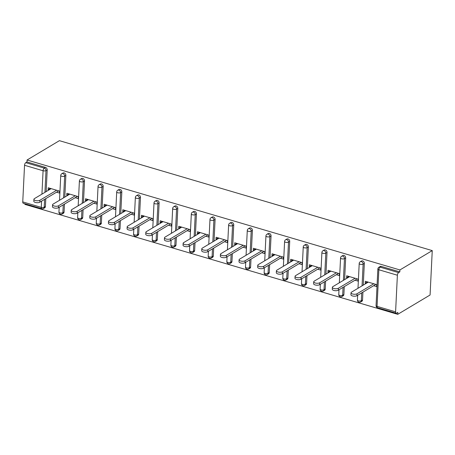 <?xml version="1.0" encoding="UTF-8"?>
<svg xmlns="http://www.w3.org/2000/svg" width="455" height="455" viewBox="0 0 455 455"><rect width="100%" height="100%" fill="white"/><g stroke="black" fill="none" stroke-linecap="round" stroke-linejoin="round"><path stroke-width="0.68" d="M24.928 203.749L24.894 204.392L397.744 314.331L430.077 294.999L432.25 250.608L59.406 140.669L27.067 160.001L399.911 269.946L432.25 250.608M395.594 311.846L397.386 275.224L378.85 269.758L377.058 306.38L395.594 311.846A2.121 1.007 106.4 0 0 396.123 313.205A2.121 1.007 106.4 0 0 396.629 313.114L397.835 312.392L397.744 314.331M378.896 267.261A2.121 2.121 0 0 0 377.86 268.979A2.121 0.853 -177.2 0 0 378.85 269.758A2.121 1.007 106.4 0 1 380.079 267.142A2.121 1.666 -120.9 0 0 378.896 267.261L380.101 266.539A2.121 1.666 59.1 0 1 381.284 266.42L380.079 267.142L398.614 272.608L399.82 271.885L399.911 269.946M381.284 266.42L399.82 271.885M398.614 272.608A2.121 1.007 106.4 0 0 397.386 275.224M41.934 194.137L43.077 170.75L24.542 165.284L22.75 201.906L41.286 207.372L41.587 201.138M367.441 281.901L365.24 283.22L365.331 281.275L376.695 284.625L376.598 286.57L373.669 285.706M365.24 283.22L366.059 283.459M27.067 160.001L26.97 161.946L45.506 167.412A2.121 1.666 59.1 0 1 47.206 169.88L46.143 191.618M45.801 198.619L45.415 206.502A2.121 1.666 59.1 0 1 44.709 207.793L43.504 208.515A2.121 1.666 -120.9 0 0 44.209 207.224L45.415 206.502M64.07 212.002A2.121 1.666 59.1 0 1 63.364 213.293L62.159 214.015A2.121 1.666 -120.9 0 0 62.864 212.724L64.07 212.002L64.456 204.119M65.861 175.38L64.656 176.102A2.121 1.666 59.1 0 0 62.955 173.634A2.121 1.666 -120.9 0 0 61.772 173.753L62.978 173.031A2.121 1.666 59.1 0 1 64.161 172.911A2.121 1.666 59.1 0 1 65.861 175.38L64.798 197.117M82.725 217.501A2.121 1.666 59.1 0 1 82.019 218.798L80.814 219.515A2.121 1.666 -120.9 0 0 81.519 218.224L82.725 217.501L83.111 209.618M84.516 180.88L83.31 181.602A2.121 1.666 59.1 0 0 81.61 179.133A2.121 1.666 -120.9 0 0 80.427 179.253L81.633 178.531A2.121 1.666 59.1 0 1 82.816 178.411A2.121 1.666 59.1 0 1 84.516 180.88L83.453 202.623M101.38 223.001A2.121 1.666 59.1 0 1 100.674 224.298L99.469 225.02A2.121 1.666 -120.9 0 0 100.174 223.724L101.38 223.001L101.761 215.118M103.171 186.379L101.965 187.102A2.121 1.666 59.1 0 0 100.265 184.633A2.121 1.666 -120.9 0 0 99.082 184.753L100.288 184.03A2.121 1.666 59.1 0 1 101.471 183.911A2.121 1.666 59.1 0 1 103.171 186.379L102.108 208.123M120.029 228.507A2.121 1.666 59.1 0 1 119.329 229.798L118.124 230.52A2.121 1.666 -120.9 0 0 118.823 229.223L120.029 228.507L120.416 220.624M121.821 191.885L120.615 192.601A2.121 1.666 59.1 0 0 118.92 190.133A2.121 1.666 -120.9 0 0 117.731 190.253L118.943 189.53A2.121 1.666 59.1 0 1 120.126 189.411A2.121 1.666 59.1 0 1 121.821 191.885L120.757 213.623M138.684 234.006A2.121 1.666 59.1 0 1 137.979 235.298L136.773 236.02A2.121 1.666 -120.9 0 0 137.478 234.729L138.684 234.006L139.071 226.124M140.476 197.385L139.27 198.101A2.121 1.666 59.1 0 0 137.575 195.633A2.121 1.666 -120.9 0 0 136.386 195.752L137.592 195.03A2.121 1.666 59.1 0 1 138.781 194.911A2.121 1.666 59.1 0 1 140.476 197.385L139.412 219.122M157.339 239.506A2.121 1.666 59.1 0 1 156.634 240.797L155.428 241.52A2.121 1.666 -120.9 0 0 156.133 240.229L157.339 239.506L157.726 231.623M159.131 202.885L157.925 203.607A2.121 1.666 59.1 0 0 156.224 201.133A2.121 1.666 -120.9 0 0 155.041 201.252L156.247 200.536A2.121 1.666 59.1 0 1 157.43 200.416A2.121 1.666 59.1 0 1 159.131 202.885L158.067 224.622M175.994 245.006A2.121 1.666 59.1 0 1 175.289 246.297L174.083 247.019A2.121 1.666 -120.9 0 0 174.788 245.728L175.994 245.006L176.381 237.123M177.786 208.384L176.58 209.107A2.121 1.666 59.1 0 0 174.879 206.633A2.121 1.666 -120.9 0 0 173.696 206.752L174.902 206.035A2.121 1.666 59.1 0 1 176.085 205.916A2.121 1.666 59.1 0 1 177.786 208.384L176.722 230.122M194.649 250.506A2.121 1.666 59.1 0 1 193.944 251.797L192.738 252.519A2.121 1.666 -120.9 0 0 193.443 251.228L194.649 250.506L195.036 242.623M196.441 213.884L195.235 214.606A2.121 1.666 59.1 0 0 193.534 212.138A2.121 1.666 -120.9 0 0 192.351 212.257L193.557 211.535A2.121 1.666 59.1 0 1 194.74 211.416A2.121 1.666 59.1 0 1 196.441 213.884L195.377 235.622M213.304 256.006A2.121 1.666 59.1 0 1 212.599 257.302L211.393 258.019A2.121 1.666 -120.9 0 0 212.098 256.728L213.304 256.006L213.691 248.123M215.096 219.384L213.89 220.106A2.121 1.666 59.1 0 0 212.189 217.638A2.121 1.666 -120.9 0 0 211.006 217.757L212.212 217.035A2.121 1.666 59.1 0 1 213.395 216.916A2.121 1.666 59.1 0 1 215.096 219.384L214.032 241.127M231.959 261.506A2.121 1.666 59.1 0 1 231.254 262.802L230.048 263.525A2.121 1.666 -120.9 0 0 230.753 262.228L231.959 261.506L232.34 253.628M233.751 224.884L232.545 225.606A2.121 1.666 59.1 0 0 230.844 223.138A2.121 1.666 -120.9 0 0 229.661 223.257L230.867 222.535A2.121 1.666 59.1 0 1 232.05 222.415A2.121 1.666 59.1 0 1 233.751 224.884L232.687 246.627M250.614 267.011A2.121 1.666 59.1 0 1 249.909 268.302L248.703 269.024A2.121 1.666 -120.9 0 0 249.403 267.728L250.614 267.011L250.995 259.128M252.4 230.389L251.194 231.106A2.121 1.666 59.1 0 0 249.499 228.637A2.121 1.666 -120.9 0 0 248.311 228.757L249.522 228.035A2.121 1.666 59.1 0 1 250.705 227.915A2.121 1.666 59.1 0 1 252.4 230.389L251.336 252.127M269.263 272.511A2.121 1.666 59.1 0 1 268.558 273.802L267.352 274.524A2.121 1.666 -120.9 0 0 268.058 273.233L269.263 272.511L269.65 264.628M271.055 235.889L269.849 236.611A2.121 1.666 59.1 0 0 268.154 234.137A2.121 1.666 -120.9 0 0 266.966 234.257L268.171 233.534A2.121 1.666 59.1 0 1 269.36 233.415A2.121 1.666 59.1 0 1 271.055 235.889L269.991 257.627M287.918 278.011A2.121 1.666 59.1 0 1 287.213 279.302L286.007 280.024A2.121 1.666 -120.9 0 0 286.713 278.733L287.918 278.011L288.305 270.128M289.71 241.389L288.504 242.111A2.121 1.666 59.1 0 0 286.804 239.637A2.121 1.666 -120.9 0 0 285.621 239.757L286.826 239.04A2.121 1.666 59.1 0 1 288.009 238.92A2.121 1.666 59.1 0 1 289.71 241.389L288.646 263.126M306.573 283.51A2.121 1.666 59.1 0 1 305.868 284.802L304.662 285.524A2.121 1.666 -120.9 0 0 305.368 284.233L306.573 283.51L306.96 275.628M308.365 246.889L307.159 247.611A2.121 1.666 59.1 0 0 305.459 245.143A2.121 1.666 -120.9 0 0 304.276 245.262L305.481 244.54A2.121 1.666 59.1 0 1 306.664 244.42A2.121 1.666 59.1 0 1 308.365 246.889L307.301 268.626M325.228 289.01A2.121 1.666 59.1 0 1 324.523 290.307L323.317 291.024A2.121 1.666 -120.9 0 0 324.023 289.733L325.228 289.01L325.615 281.127M327.02 252.388L325.814 253.111A2.121 1.666 59.1 0 0 324.114 250.642A2.121 1.666 -120.9 0 0 322.931 250.762L324.136 250.04A2.121 1.666 59.1 0 1 325.319 249.92A2.121 1.666 59.1 0 1 327.02 252.388L325.956 274.132M343.883 294.51A2.121 1.666 59.1 0 1 343.178 295.807L341.972 296.524A2.121 1.666 -120.9 0 0 342.678 295.232L343.883 294.51L344.27 286.627M345.675 257.888L344.469 258.611A2.121 1.666 59.1 0 0 342.769 256.142A2.121 1.666 -120.9 0 0 341.586 256.262L342.791 255.539A2.121 1.666 59.1 0 1 343.974 255.42A2.121 1.666 59.1 0 1 345.675 257.888L344.611 279.632M362.538 300.016A2.121 1.666 59.1 0 1 361.833 301.307L360.627 302.029A2.121 1.666 -120.9 0 0 361.333 300.732L362.538 300.016L362.919 292.133M364.33 263.388L363.124 264.11A2.121 1.666 59.1 0 0 361.424 261.642A2.121 1.666 -120.9 0 0 360.241 261.762L361.446 261.039A2.121 1.666 59.1 0 1 362.629 260.92A2.121 1.666 59.1 0 1 364.33 263.388L363.266 285.131M355.014 280.206L357.943 281.071L358.039 279.125L346.676 275.775L346.585 277.721L347.404 277.959M336.359 274.706L339.288 275.565L339.385 273.626L328.027 270.276L327.93 272.215L328.749 272.46M317.704 269.201L320.633 270.065L320.729 268.126L309.372 264.776L309.275 266.715L310.094 266.96M299.049 263.701L301.983 264.565L302.075 262.626L290.717 259.276L290.62 261.215L291.439 261.46M280.399 258.201L283.329 259.066L283.419 257.126L272.062 253.776L271.965 255.716L272.784 255.955M261.744 252.701L264.673 253.566L264.77 251.626L253.407 248.276L253.316 250.216L254.135 250.455M243.089 247.201L246.018 248.066L246.115 246.121L234.752 242.771L234.661 244.716L235.48 244.955M224.434 241.702L227.363 242.566L227.46 240.621L216.097 237.271L216.006 239.216L216.825 239.455M205.779 236.196L208.708 237.061L208.805 235.121L197.447 231.771L197.351 233.711L198.17 233.955M187.124 230.696L190.054 231.561L190.15 229.621L178.792 226.271L178.696 228.211L179.515 228.456M168.469 225.197L171.404 226.061L171.495 224.122L160.137 220.772L160.041 222.711L160.86 222.956M149.82 219.697L152.749 220.561L152.84 218.622L141.482 215.272L141.386 217.211L142.205 217.45M131.165 214.197L134.094 215.061L134.191 213.116L122.827 209.772L122.731 211.712L123.555 211.95M112.51 208.697L115.439 209.562L115.536 207.617L104.172 204.267L104.081 206.212L104.9 206.451M93.855 203.197L96.784 204.056L96.881 202.117L85.517 198.767L85.426 200.706L86.245 200.951M75.2 197.692L78.129 198.556L78.226 196.617L66.868 193.267L66.771 195.206L67.59 195.451M56.545 192.192L59.474 193.056L59.571 191.117L48.213 187.767L48.116 189.707L48.935 189.951M26.97 161.946L25.764 162.662L44.3 168.128L45.506 167.412M24.542 165.284A2.121 1.007 -73.6 0 1 25.764 162.662M44.596 199.341L44.209 207.224A2.121 0.853 2.8 0 1 41.286 207.372A2.121 1.007 -73.6 0 0 41.814 208.731L23.279 203.266A2.121 1.007 -73.6 0 1 22.75 201.906M346.585 277.721L348.792 276.401M327.93 272.215L330.137 270.901M309.275 266.715L311.482 265.396M290.62 261.215L292.827 259.896M271.965 255.716L274.172 254.396M253.316 250.216L255.517 248.896M234.661 244.716L236.862 243.397M216.006 239.216L218.212 237.897M197.351 233.711L199.557 232.397M178.696 228.211L180.902 226.891M160.041 222.711L162.247 221.392M141.386 217.211L143.592 215.892M122.731 211.712L124.937 210.392M104.081 206.212L106.282 204.892M85.426 200.706L87.633 199.392M66.771 195.206L68.978 193.887M48.116 189.707L50.323 188.387M368.26 282.14L351.527 292.15A3.253 1.308 2.8 0 0 351.027 292.798A3.253 1.308 2.8 0 0 353.347 294.175A3.253 1.308 2.8 0 0 357.027 293.771L373.765 283.766M357.027 293.771L356.936 295.71A3.253 1.308 -177.2 0 1 353.251 296.114A3.253 1.308 -177.2 0 1 350.936 294.743L351.027 292.798M356.936 295.71L375.875 284.386M349.611 276.64L332.872 286.644A3.253 1.308 2.8 0 0 332.372 287.298A3.253 1.308 2.8 0 0 334.692 288.675A3.253 1.308 2.8 0 0 338.372 288.271L355.11 278.261M338.372 288.271L338.281 290.21A3.253 1.308 -177.2 0 1 334.596 290.614A3.253 1.308 -177.2 0 1 332.281 289.238L332.372 287.298M338.281 290.21L357.221 278.887M330.956 271.14L314.217 281.144A3.253 1.308 2.8 0 0 313.723 281.799A3.253 1.308 2.8 0 0 316.037 283.175A3.253 1.308 2.8 0 0 319.723 282.765L336.455 272.761M319.723 282.765L319.626 284.711A3.253 1.308 -177.2 0 1 315.941 285.114A3.253 1.308 -177.2 0 1 313.626 283.738L313.723 281.799M319.626 284.711L338.565 273.387M312.301 265.64L295.568 275.645A3.253 1.308 2.8 0 0 295.067 276.299A3.253 1.308 2.8 0 0 297.382 277.675A3.253 1.308 2.8 0 0 301.068 277.266L317.8 267.261M301.068 277.266L300.971 279.211A3.253 1.308 -177.2 0 1 297.286 279.615A3.253 1.308 -177.2 0 1 294.971 278.238L295.067 276.299M300.971 279.211L319.911 267.887M293.646 260.141L276.913 270.145A3.253 1.308 2.8 0 0 276.412 270.799A3.253 1.308 2.8 0 0 278.727 272.17A3.253 1.308 2.8 0 0 282.413 271.766L299.145 261.762M282.413 271.766L282.316 273.705A3.253 1.308 -177.2 0 1 278.636 274.115A3.253 1.308 -177.2 0 1 276.316 272.738L276.412 270.799M282.316 273.705L301.255 262.381M274.991 254.641L258.258 264.645A3.253 1.308 2.8 0 0 257.757 265.293A3.253 1.308 2.8 0 0 260.072 266.67A3.253 1.308 2.8 0 0 263.758 266.266L280.49 256.262M263.758 266.266L263.661 268.205A3.253 1.308 -177.2 0 1 259.981 268.615A3.253 1.308 -177.2 0 1 257.661 267.239L257.757 265.293M263.661 268.205L282.601 256.882M256.336 249.135L239.603 259.145A3.253 1.308 2.8 0 0 239.102 259.794A3.253 1.308 2.8 0 0 241.423 261.17A3.253 1.308 2.8 0 0 245.103 260.766L261.835 250.762M245.103 260.766L245.006 262.706A3.253 1.308 -177.2 0 1 241.326 263.109A3.253 1.308 -177.2 0 1 239.006 261.739L239.102 259.794M245.006 262.706L263.951 251.382M237.681 243.635L220.948 253.645A3.253 1.308 2.8 0 0 220.447 254.294A3.253 1.308 2.8 0 0 222.768 255.67A3.253 1.308 2.8 0 0 226.448 255.266L243.186 245.256M226.448 255.266L226.357 257.206A3.253 1.308 -177.2 0 1 222.671 257.61A3.253 1.308 -177.2 0 1 220.356 256.233L220.447 254.294M226.357 257.206L245.296 245.882M219.031 238.136L202.293 248.14A3.253 1.308 2.8 0 0 201.792 248.794A3.253 1.308 2.8 0 0 204.113 250.17A3.253 1.308 2.8 0 0 207.793 249.767L224.531 239.757M207.793 249.767L207.702 251.706A3.253 1.308 -177.2 0 1 204.016 252.11A3.253 1.308 -177.2 0 1 201.701 250.733L201.792 248.794M207.702 251.706L226.641 240.382M200.376 232.636L183.638 242.64A3.253 1.308 2.8 0 0 183.143 243.294A3.253 1.308 2.8 0 0 185.458 244.671A3.253 1.308 2.8 0 0 189.143 244.261L205.876 234.257M189.143 244.261L189.047 246.206A3.253 1.308 -177.2 0 1 185.361 246.61A3.253 1.308 -177.2 0 1 183.046 245.234L183.143 243.294M189.047 246.206L207.986 234.882M181.721 227.136L164.989 237.14A3.253 1.308 2.8 0 0 164.488 237.794A3.253 1.308 2.8 0 0 166.803 239.171A3.253 1.308 2.8 0 0 170.488 238.761L187.221 228.757M170.488 238.761L170.392 240.706A3.253 1.308 -177.2 0 1 166.706 241.11A3.253 1.308 -177.2 0 1 164.392 239.734L164.488 237.794M170.392 240.706L189.331 229.377M163.066 221.636L146.334 231.64A3.253 1.308 2.8 0 0 145.833 232.295A3.253 1.308 2.8 0 0 148.148 233.665A3.253 1.308 2.8 0 0 151.833 233.261L168.566 223.257M151.833 233.261L151.737 235.201A3.253 1.308 -177.2 0 1 148.057 235.61A3.253 1.308 -177.2 0 1 145.737 234.234L145.833 232.295M151.737 235.201L170.676 223.877M144.411 216.136L127.679 226.141A3.253 1.308 2.8 0 0 127.178 226.789A3.253 1.308 2.8 0 0 129.493 228.165A3.253 1.308 2.8 0 0 133.178 227.762L149.911 217.757M133.178 227.762L133.082 229.701A3.253 1.308 -177.2 0 1 129.402 230.105A3.253 1.308 -177.2 0 1 127.081 228.734L127.178 226.789M133.082 229.701L152.021 218.377M125.756 210.631L109.024 220.641A3.253 1.308 2.8 0 0 108.523 221.289A3.253 1.308 2.8 0 0 110.844 222.666A3.253 1.308 2.8 0 0 114.523 222.262L131.256 212.257M114.523 222.262L114.427 224.201A3.253 1.308 -177.2 0 1 110.747 224.605A3.253 1.308 -177.2 0 1 108.426 223.234L108.523 221.289M114.427 224.201L133.372 212.877M107.101 205.131L90.369 215.135A3.253 1.308 2.8 0 0 89.868 215.789A3.253 1.308 2.8 0 0 92.189 217.166A3.253 1.308 2.8 0 0 95.868 216.762L112.607 206.752M95.868 216.762L95.778 218.701A3.253 1.308 -177.2 0 1 92.092 219.105A3.253 1.308 -177.2 0 1 89.777 217.729L89.868 215.789M95.778 218.701L114.717 207.378M88.452 199.631L71.714 209.636A3.253 1.308 2.8 0 0 71.213 210.29A3.253 1.308 2.8 0 0 73.534 211.666A3.253 1.308 2.8 0 0 77.213 211.262L93.952 201.252M77.213 211.262L77.122 213.202A3.253 1.308 -177.2 0 1 73.437 213.605A3.253 1.308 -177.2 0 1 71.122 212.229L71.213 210.29M77.122 213.202L96.062 201.878M69.797 194.131L53.059 204.136A3.253 1.308 2.8 0 0 52.564 204.79A3.253 1.308 2.8 0 0 54.879 206.166A3.253 1.308 2.8 0 0 58.564 205.757L75.297 195.752M58.564 205.757L58.467 207.702A3.253 1.308 -177.2 0 1 54.782 208.106A3.253 1.308 -177.2 0 1 52.467 206.729L52.564 204.79M58.467 207.702L77.407 196.378M51.142 188.632L34.409 198.636A3.253 1.308 2.8 0 0 33.909 199.29A3.253 1.308 2.8 0 0 36.224 200.661A3.253 1.308 2.8 0 0 39.909 200.257L56.642 190.253M39.909 200.257L39.812 202.202A3.253 1.308 -177.2 0 1 36.127 202.606A3.253 1.308 -177.2 0 1 33.812 201.229L33.909 199.29M39.812 202.202L58.752 190.873M377.86 268.979L376.069 305.601A2.121 0.853 -177.2 0 0 377.058 306.38A2.121 1.007 106.4 0 0 377.593 307.739L396.123 313.205M47.206 169.88L46 170.602A2.121 0.853 2.8 0 1 43.077 170.75A2.121 1.007 -73.6 0 1 44.3 168.128A2.121 1.666 59.1 0 1 46 170.602L44.937 192.34M360.241 261.762A2.121 2.121 0 0 0 359.205 263.479A2.121 0.853 -177.2 0 0 360.195 264.258A2.121 0.853 2.8 0 0 363.124 264.11L362.061 285.854M361.714 292.849L361.333 300.732A2.121 0.853 2.8 0 1 358.403 300.88A2.121 0.853 -177.2 0 1 357.42 300.101A2.121 2.121 0 0 0 360.627 302.029M341.586 256.262A2.121 2.121 0 0 0 340.556 257.979A2.121 0.853 -177.2 0 0 341.54 258.758A2.121 0.853 2.8 0 0 344.469 258.611L343.406 280.348M343.064 287.35L342.678 295.232A2.121 0.853 2.8 0 1 339.754 295.38A2.121 0.853 -177.2 0 1 338.765 294.601A2.121 2.121 0 0 0 341.972 296.524M322.931 250.762A2.121 2.121 0 0 0 321.901 252.48A2.121 0.853 -177.2 0 0 322.891 253.259A2.121 0.853 2.8 0 0 325.814 253.111L324.751 274.848M324.409 281.85L324.023 289.733A2.121 0.853 2.8 0 1 321.099 289.88A2.121 0.853 -177.2 0 1 320.11 289.101A2.121 2.121 0 0 0 323.317 291.024M304.276 245.262A2.121 2.121 0 0 0 303.246 246.98A2.121 0.853 -177.2 0 0 304.236 247.759A2.121 0.853 2.8 0 0 307.159 247.611L306.096 269.349M305.754 276.35L305.368 284.233A2.121 0.853 2.8 0 1 302.444 284.381A2.121 0.853 -177.2 0 1 301.455 283.601A2.121 2.121 0 0 0 304.662 285.524M285.621 239.757A2.121 2.121 0 0 0 284.591 241.474A2.121 0.853 -177.2 0 0 285.581 242.259A2.121 0.853 2.8 0 0 288.504 242.111L287.441 263.849M287.099 270.85L286.713 278.733A2.121 0.853 2.8 0 1 283.789 278.881A2.121 0.853 -177.2 0 1 282.8 278.102A2.121 2.121 0 0 0 286.007 280.024M266.966 234.257A2.121 2.121 0 0 0 265.936 235.974A2.121 0.853 -177.2 0 0 266.926 236.754A2.121 0.853 2.8 0 0 269.849 236.611L268.786 258.349M268.444 265.35L268.058 273.233A2.121 0.853 2.8 0 1 265.134 273.375A2.121 0.853 -177.2 0 1 264.145 272.596A2.121 2.121 0 0 0 267.352 274.524M248.311 228.757A2.121 2.121 0 0 0 247.281 230.475A2.121 0.853 -177.2 0 0 248.271 231.254A2.121 0.853 2.8 0 0 251.194 231.106L250.131 252.849M249.789 259.845L249.403 267.728A2.121 0.853 2.8 0 1 246.479 267.876A2.121 0.853 -177.2 0 1 245.49 267.096A2.121 2.121 0 0 0 248.703 269.024M229.661 223.257A2.121 2.121 0 0 0 228.626 224.975A2.121 0.853 -177.2 0 0 229.616 225.754A2.121 0.853 2.8 0 0 232.545 225.606L231.481 247.349M231.134 254.345L230.753 262.228A2.121 0.853 2.8 0 1 227.824 262.376A2.121 0.853 -177.2 0 1 226.835 261.597A2.121 2.121 0 0 0 230.048 263.525M211.006 217.757A2.121 2.121 0 0 0 209.977 219.475A2.121 0.853 -177.2 0 0 210.961 220.254A2.121 0.853 2.8 0 0 213.89 220.106L212.826 241.844M212.485 248.845L212.098 256.728A2.121 0.853 2.8 0 1 209.175 256.876A2.121 0.853 -177.2 0 1 208.185 256.097A2.121 2.121 0 0 0 211.393 258.019M192.351 212.257A2.121 2.121 0 0 0 191.322 213.975A2.121 0.853 -177.2 0 0 192.311 214.754A2.121 0.853 2.8 0 0 195.235 214.606L194.171 236.344M193.83 243.345L193.443 251.228A2.121 0.853 2.8 0 1 190.52 251.376A2.121 0.853 -177.2 0 1 189.53 250.597A2.121 2.121 0 0 0 192.738 252.519M173.696 206.752A2.121 2.121 0 0 0 172.667 208.475A2.121 0.853 -177.2 0 0 173.656 209.255A2.121 0.853 2.8 0 0 176.58 209.107L175.516 230.844M175.175 237.846L174.788 245.728A2.121 0.853 2.8 0 1 171.865 245.876A2.121 0.853 -177.2 0 1 170.875 245.097A2.121 2.121 0 0 0 174.083 247.019M155.041 201.252A2.121 2.121 0 0 0 154.012 202.97A2.121 0.853 -177.2 0 0 155.001 203.749A2.121 0.853 2.8 0 0 157.925 203.607L156.861 225.344M156.52 232.346L156.133 240.229A2.121 0.853 2.8 0 1 153.21 240.376A2.121 0.853 -177.2 0 1 152.22 239.592A2.121 2.121 0 0 0 155.428 241.52M136.386 195.752A2.121 2.121 0 0 0 135.357 197.47A2.121 0.853 -177.2 0 0 136.346 198.249A2.121 0.853 2.8 0 0 139.27 198.101L138.206 219.845M137.865 226.846L137.478 234.729A2.121 0.853 2.8 0 1 134.555 234.871A2.121 0.853 -177.2 0 1 133.565 234.092A2.121 2.121 0 0 0 136.773 236.02M117.731 190.253A2.121 2.121 0 0 0 116.702 191.97A2.121 0.853 -177.2 0 0 117.691 192.749A2.121 0.853 2.8 0 0 120.615 192.601L119.551 214.345M119.21 221.34L118.823 229.223A2.121 0.853 2.8 0 1 115.9 229.371A2.121 0.853 -177.2 0 1 114.91 228.592A2.121 2.121 0 0 0 118.124 230.52M99.082 184.753A2.121 2.121 0 0 0 98.047 186.47A2.121 0.853 -177.2 0 0 99.036 187.25A2.121 0.853 2.8 0 0 101.965 187.102L100.902 208.845M100.555 215.841L100.174 223.724A2.121 0.853 2.8 0 1 97.245 223.871A2.121 0.853 -177.2 0 1 96.255 223.092A2.121 2.121 0 0 0 99.469 225.02M80.427 179.253A2.121 2.121 0 0 0 79.397 180.971A2.121 0.853 -177.2 0 0 80.381 181.75A2.121 0.853 2.8 0 0 83.31 181.602L82.247 203.339M81.906 210.341L81.519 218.224A2.121 0.853 2.8 0 1 78.596 218.372A2.121 0.853 -177.2 0 1 77.606 217.592A2.121 2.121 0 0 0 80.814 219.515M61.772 173.753A2.121 2.121 0 0 0 60.742 175.471A2.121 0.853 -177.2 0 0 61.732 176.25A2.121 0.853 2.8 0 0 64.656 176.102L63.592 197.84M63.251 204.841L62.864 212.724A2.121 0.853 2.8 0 1 59.941 212.872A2.121 0.853 -177.2 0 1 58.951 212.093A2.121 2.121 0 0 0 62.159 214.015M376.069 305.601A2.121 2.121 0 0 0 377.593 307.739M359.205 263.479L357.994 288.282M357.653 295.284L357.42 300.101M340.556 257.979L339.339 282.782M338.998 289.778L338.765 294.601M321.901 252.48L320.684 277.277M320.343 284.278L320.11 289.101M303.246 246.98L302.035 271.777M301.688 278.779L301.455 283.601M284.591 241.474L283.38 266.277M283.038 273.279L282.8 278.102M265.936 235.974L264.725 260.778M264.383 267.779L264.145 272.596M247.281 230.475L246.07 255.278M245.728 262.279L245.49 267.096M228.626 224.975L227.415 249.778M227.073 256.774L226.835 261.597M209.977 219.475L208.76 244.278M208.418 251.274L208.185 256.097M191.322 213.975L190.105 238.773M189.763 245.774L189.53 250.597M172.667 208.475L171.455 233.273M171.108 240.274L170.875 245.097M154.012 202.97L152.8 227.773M152.459 234.774L152.22 239.592M135.357 197.47L134.145 222.273M133.804 229.274L133.565 234.092M116.702 191.97L115.49 216.773M115.149 223.775L114.91 228.592M98.047 186.47L96.835 211.274M96.494 218.269L96.255 223.092M79.397 180.971L78.18 205.774M77.839 212.769L77.606 217.592M60.742 175.471L59.525 200.268M59.184 207.27L58.951 212.093M41.814 208.731A2.121 2.121 0 0 0 43.504 208.515"/></g></svg>
